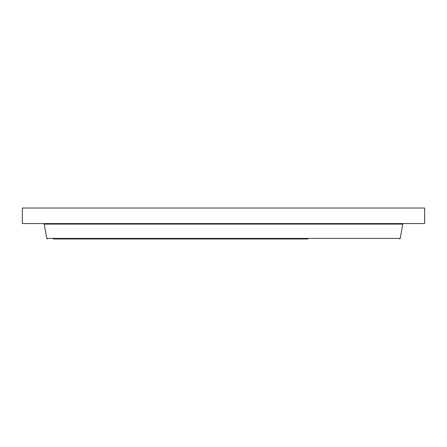 <?xml version="1.0" encoding="UTF-8"?>
<svg xmlns="http://www.w3.org/2000/svg" width="447" height="447" viewBox="0 0 447 447"><rect width="100%" height="100%" fill="white"/><g stroke="black" fill="none" stroke-linecap="round" stroke-linejoin="round"><path stroke-width="0.67" d="M22.35 208.028L424.65 208.028L424.65 223.556L22.35 223.556L22.35 208.028M53.294 238.972L307.922 238.972M400.255 238.413L402.775 224.115L44.225 224.115L46.745 238.413L400.255 238.413L399.59 238.972M53.294 224.115L53.294 223.556M402.775 224.115L403.44 223.556M44.225 224.115L43.56 223.556M46.745 238.413L47.41 238.972M393.706 224.115L393.706 223.556"/></g></svg>

